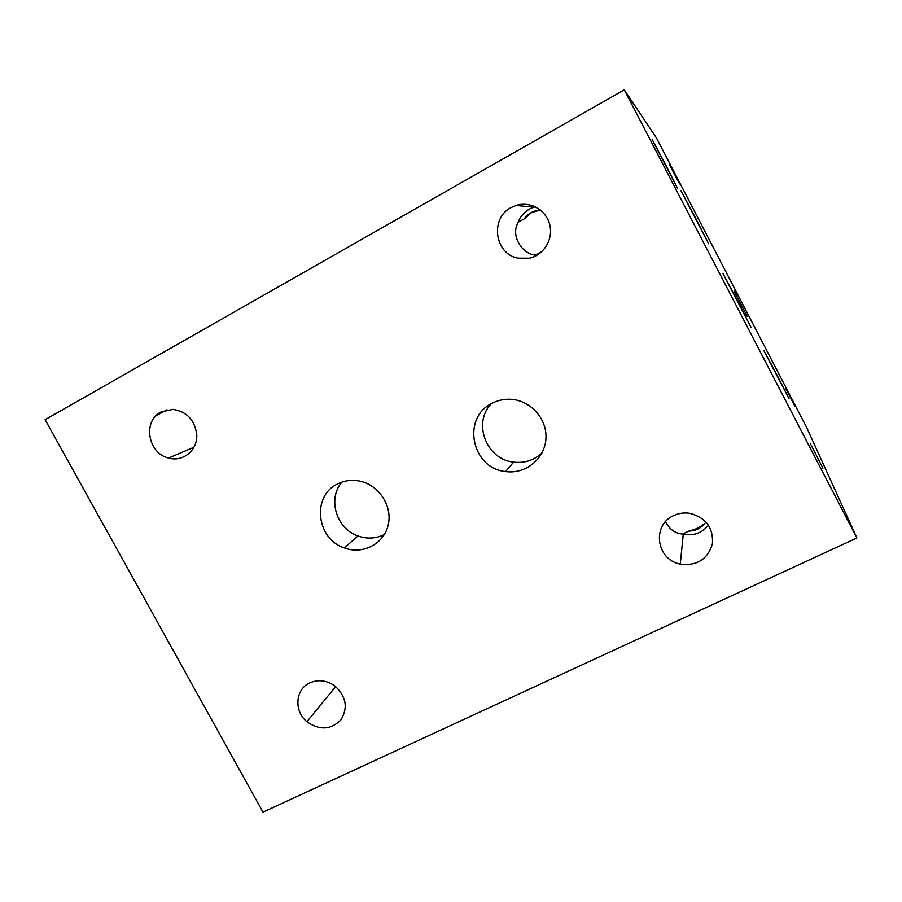 <?xml version="1.0" encoding="UTF-8"?>
<svg xmlns="http://www.w3.org/2000/svg" width="902" height="902" viewBox="0 0 902 902"><rect width="100%" height="100%" fill="white"/><g stroke="black" fill="none" stroke-linecap="round" stroke-linejoin="round"><path stroke-width="1.35" d="M624.285 89.85L45.1 419.701L263.001 812.15L856.9 537.975L806.67 427.492L656.555 138.119L624.285 89.85L856.9 537.975M541.595 251.805L535.438 255.176L536.667 255.424M665.89 165.224L677.492 188.191L652.18 139.573L665.89 165.224M535.438 255.176C522.01 253.766 511.389 236.549 517.297 224.181L518.086 222.287L524.242 218.882L531.458 212.658L540.298 209.963M810.12 443.119L822.906 468.206L810.12 443.119M688.801 531.098C695.408 530.94 700.764 528.38 704.89 523.419L697.81 528.572L688.801 531.098L682.543 534.085L680.638 533.804C673.929 532.575 668.901 528.504 665.563 521.593M679.465 563.93C656.149 559.026 651.853 524.953 673.557 515.64C678.676 513.227 684.088 512.437 689.804 513.294C706.052 517.68 713.583 527.941 712.4 544.075C707.54 559.42 696.829 566.106 680.255 564.122L679.465 563.93M682.543 534.085L683.265 534.266C693.604 536.104 702.015 533.071 708.487 525.144M334.642 685.768C346.188 696.254 348.285 707.63 340.911 719.897C330.865 729.943 319.511 730.541 306.872 721.713C293.77 711.126 295.27 689.286 309.679 682.927C318 679.307 326.242 680.198 334.394 685.588L334.642 685.768M196.704 434.212C198.068 449.861 183.129 462.422 168.64 458.047C147.984 453.526 142.392 421.178 160.838 412.034L172.992 409.361C186.703 411.583 194.618 419.87 196.704 434.212M540.05 210.098L535.066 210.967C530.601 212.387 526.993 215.026 524.242 218.882M341.926 482.119C327.268 498.693 336.345 528.764 358.004 535.957C367.148 539.159 375.931 538.686 384.342 534.548M337.393 484.058C344.305 480.54 351.69 479.537 359.56 481.059C378.919 484.802 392.81 506.191 388.187 525.054C383.902 544.007 362.672 554.933 344.305 547.92C316.388 538.968 311.54 496.134 337.393 484.058M736.686 299.081L751.208 327.629L722.852 273.34L736.686 299.081M679.668 183.918L669.431 164.66L679.668 183.918M785.811 388.536L794.887 406.25L785.811 388.536M775.246 371.647L788.968 398.526L763.78 350.427L775.246 371.647M734.341 291.211L747.104 316.241L734.341 291.211M695.363 217.686L708.656 243.833L680.954 190.683L695.363 217.686M491.184 403.792C472.377 423.106 486.516 459.603 513.599 462.14C524.468 463.38 533.905 460.358 541.922 453.097M492.142 403.273C497.43 400.544 503.09 399.191 509.123 399.236C529.451 399.27 547.21 418.178 545.947 438.417C545.022 458.69 525.595 474.475 505.627 471.566C471.633 468.589 461.317 417.615 492.142 403.273M517.906 258.152C494.668 253.969 489.73 218.295 511.084 207.584L516.023 205.453C530.06 200.875 546.172 210.019 549.724 224.643C553.512 239.188 543.782 255.153 529.44 258.197L517.906 258.152M535.224 206.795L533.826 207.189C526.294 209.771 521.052 214.8 518.086 222.287M155.674 416.047L166.96 409.767M531.21 206.93L533.093 205.881M692.601 530.444L702.331 525.798M680.255 564.122L683.265 534.266M306.872 721.713L335.691 686.58M168.64 458.047L193.941 447.234M344.305 547.92L358.004 535.957M505.627 471.566L513.599 462.14M516.023 205.453L533.826 207.189"/></g></svg>
